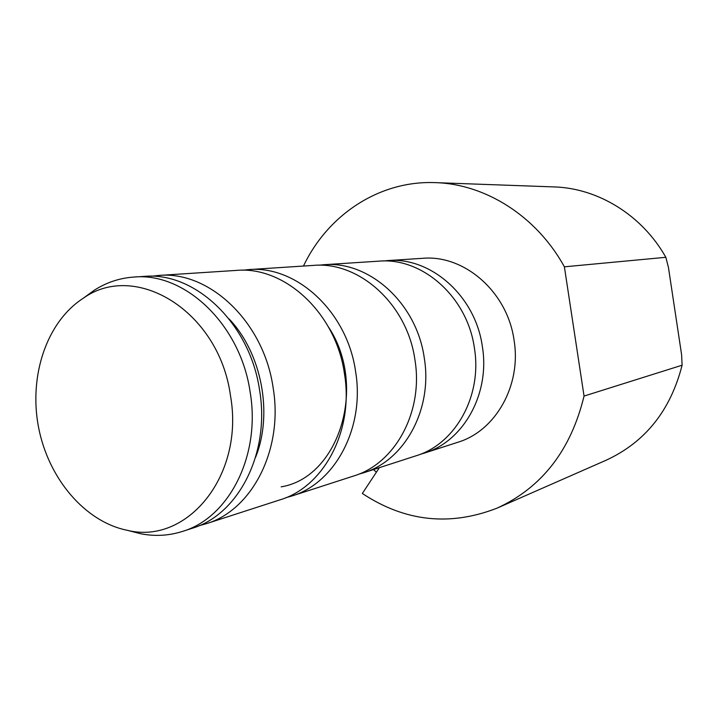 <?xml version="1.0" encoding="UTF-8"?>
<svg xmlns="http://www.w3.org/2000/svg" width="718" height="718" viewBox="0 0 718 718"><rect width="100%" height="100%" fill="white"/><g stroke="black" fill="none" stroke-linecap="round" stroke-linejoin="round"><path stroke-width="1.08" d="M199.11 525.684L206.012 523.79C252 510.363 283.601 449.486 273.118 387.72C263.838 321.861 209.207 270.498 158.606 275.452L151.417 276.25M206.012 523.79L280.002 499.845C323.863 486.957 354.055 430.522 344.443 373.647C335.979 313.003 284.499 265.777 236.204 270.417L158.606 275.452M285.899 497.691L291.598 496.084C335.1 483.295 365.058 427.56 355.581 371.448C347.252 311.621 296.274 265.041 248.365 269.627L242.406 270.246M291.598 496.084L353.534 476.034C395.053 463.774 423.674 411.782 414.914 359.745C407.25 304.252 359.072 261.092 313.326 265.409L248.365 269.627M358.533 474.239L363.326 472.866C404.512 460.696 432.909 409.296 424.257 357.905C416.7 303.095 368.971 260.472 323.594 264.745L318.568 265.238M363.326 472.866L415.928 455.831C455.293 444.164 482.442 395.977 474.392 348.015C467.391 296.857 422.148 257.125 378.772 261.164L323.594 264.745M420.218 454.314L424.293 453.121C463.352 441.543 490.295 393.859 482.343 346.444C475.424 295.87 430.594 256.595 387.541 260.598L383.25 261.002M424.293 453.121L457.716 442.306C495.537 431.06 521.636 385.431 514.052 340.188C507.491 291.93 464.286 254.477 422.597 258.318L387.541 260.598M182.3 531.473L192.056 528.313C238.412 514.788 270.255 453.076 259.611 390.386C250.178 323.54 194.973 271.395 143.959 276.403L133.727 277.067C185.02 272.014 240.62 324.707 250.169 392.243C260.93 455.589 228.925 517.884 182.3 531.473C168.676 535.763 154.81 536.517 140.692 533.734L131.223 531.311M230.487 395.726C219.196 311.28 135.442 260.383 82.992 298.437C46.553 322.068 28.72 376.026 38.503 427.075C48.214 478.134 84.67 521.735 127.257 530.297C186.994 545.249 244.712 475.513 230.487 395.726M86.187 296.112L94.22 290.278C106.318 282.497 119.484 278.09 133.727 277.067M665.837 257.304C642.027 214.951 597.69 188.035 553.749 186.904L435.027 182.623C485.135 183.871 536.49 215.974 564.384 266.818L665.837 257.304L668.431 267.365L681.606 354.755L682.1 365.211L584.048 396.067L564.384 266.818M497.915 507.77L605.947 460.31C645.114 442.297 670.504 410.597 682.1 365.211M376.385 472.193L373.468 469.581M303.463 266.055C327.641 215.104 378.978 180.469 435.027 182.623M584.048 396.067C570.9 450.186 541.937 487.522 497.161 508.102C449.926 526.527 404.988 521.645 362.339 493.472L379.373 467.669M281.16 486.849C338.905 477.515 367.822 386.104 328.458 326.995M255.554 457.366C273.271 413.613 261.693 353.041 229.078 318.918M127.257 530.297L140.692 533.734M82.992 298.437L94.22 290.278"/></g></svg>
